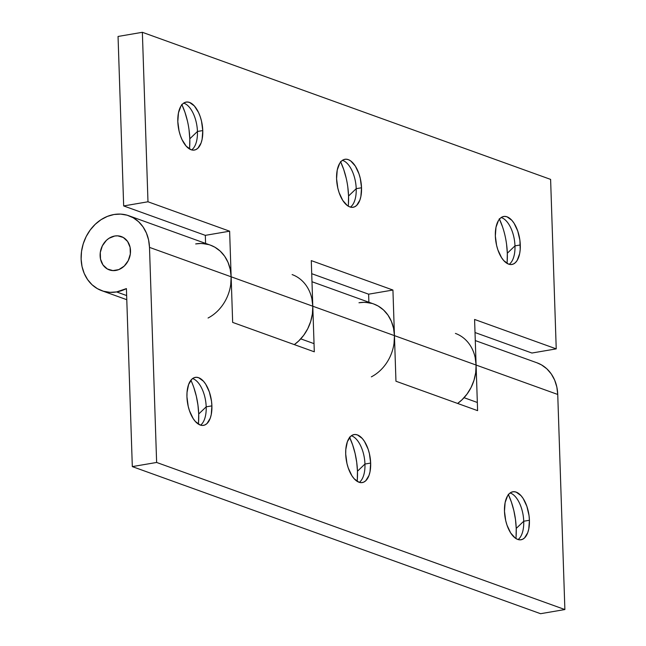 <?xml version="1.0" encoding="UTF-8"?>
<svg xmlns="http://www.w3.org/2000/svg" width="646" height="646" viewBox="0 0 646 646"><rect width="100%" height="100%" fill="white"/><g stroke="black" fill="none" stroke-linecap="round" stroke-linejoin="round"><path stroke-width="0.97" d="M189.044 129.83L189.795 138.809L197.442 131.477A24.346 11.975 -99.7 0 1 195.027 145.641A24.346 11.975 -99.7 0 1 191.628 149.904A24.346 11.975 80.3 0 0 197.442 131.477L202.763 130.565A24.346 11.975 -99.7 0 1 194.389 150.066A24.346 11.975 -99.7 0 1 177.811 121.577L179.063 130.968L180.355 135.474L182.027 139.625L186.242 146.206L191.071 149.727L193.493 150.155L195.786 149.646L197.87 148.241L201.1 142.952L202.117 139.278L202.763 130.565L201.512 121.173L200.228 116.668L198.556 112.517L194.341 105.936L189.504 102.415L187.082 101.987L184.788 102.496L182.705 103.901L180.912 106.162L178.466 112.864L177.811 121.577A24.346 11.975 -99.7 0 1 186.185 102.076A24.346 11.975 -99.7 0 1 202.763 130.565L197.442 131.477A24.346 11.975 80.3 0 0 183.634 103.142A24.346 11.975 -99.7 0 1 188.261 106.041A24.346 11.975 -99.7 0 1 197.442 131.477L189.795 138.809A46.48 22.868 80.3 0 0 181.93 104.733M347.806 187.033L348.557 196.013L356.212 188.68A24.346 11.975 -99.7 0 1 353.79 202.836A24.346 11.975 -99.7 0 1 350.39 207.108A24.346 11.975 80.3 0 0 356.212 188.68L361.526 187.768A24.346 11.975 -99.7 0 1 353.152 207.269A24.346 11.975 -99.7 0 1 336.582 178.781L337.826 188.172L339.118 192.678L342.776 200.446L347.387 205.598L349.841 206.93L352.256 207.35L354.549 206.849L356.632 205.444L359.862 200.155L360.88 196.481L361.526 187.768L360.274 178.369L358.99 173.863L355.332 166.095L350.713 160.943L348.267 159.61L345.852 159.191L343.551 159.699L341.468 161.104L339.675 163.365L337.228 170.068L336.582 178.781A24.346 11.975 -99.7 0 1 344.948 159.279A24.346 11.975 -99.7 0 1 361.526 187.768L356.212 188.68A24.346 11.975 80.3 0 0 342.396 160.345A24.346 11.975 -99.7 0 1 347.023 163.244A24.346 11.975 -99.7 0 1 356.212 188.68L348.557 196.013A46.48 22.868 80.3 0 0 340.692 161.928M506.569 244.236L507.32 253.216L514.975 245.876A24.346 11.975 -99.7 0 1 512.553 260.039A24.346 11.975 -99.7 0 1 509.153 264.311A24.346 11.975 80.3 0 0 514.975 245.876L520.288 244.971A24.346 11.975 -99.7 0 1 511.923 264.472A24.346 11.975 -99.7 0 1 495.345 235.984L496.588 245.375L497.88 249.881L501.538 257.649L503.767 260.613L508.604 264.133L511.018 264.553L513.312 264.053L515.395 262.639L517.196 260.378L519.642 253.684L520.208 249.501L519.901 240.264L517.753 231.066L514.095 223.298L511.866 220.334L507.029 216.814L504.615 216.394L502.313 216.895L500.23 218.308L498.437 220.569L495.991 227.271L495.345 235.984A24.346 11.975 -99.7 0 1 503.71 216.475A24.346 11.975 -99.7 0 1 520.288 244.971L514.975 245.876A24.346 11.975 80.3 0 0 501.159 217.549A24.346 11.975 -99.7 0 1 505.786 220.447A24.346 11.975 -99.7 0 1 514.975 245.876L507.32 253.216A46.48 22.868 80.3 0 0 499.463 219.131M195.673 243.93A39.834 33.414 109.8 0 1 205.606 243.889L200.68 243.485L195.673 243.93M358.974 302.764A39.834 33.414 109.8 0 1 368.906 302.724L363.981 302.328L358.974 302.764M455.414 333.417A39.834 33.414 109.8 0 1 476.094 365.047L474.584 319.455L556.23 348.872L550.61 179.394L142.362 32.3L147.982 201.778L123.669 205.937L118.048 36.459L142.362 32.3L550.61 179.394L556.23 348.872L474.584 319.455L476.094 365.047L475.69 372.718L473.986 380.308L471.047 387.543L466.985 394.133L461.971 399.834L457.618 403.443A39.834 33.414 -70.2 0 0 476.094 365.047L394.448 335.629A39.834 33.414 109.8 0 1 371.361 376.852M556.23 348.872L531.924 353.031L475.012 332.529L531.924 353.031L556.23 348.872M292.113 274.582A39.834 33.414 109.8 0 1 312.793 306.212L311.283 260.613L392.93 290.038L395.958 381.229L477.604 410.646L476.094 365.047L394.448 335.629L392.93 290.038L311.283 260.613L312.793 306.212L312.389 313.875L310.686 321.474L307.746 328.709L303.693 335.298L298.67 340.999L294.318 344.609A39.834 33.414 -70.2 0 0 312.793 306.212L231.147 276.795A39.834 33.414 109.8 0 1 208.06 318.018M118.048 36.459L123.669 205.937L205.323 235.354L205.589 243.405L205.323 235.354L123.669 205.937L147.982 201.778L142.362 32.3L118.048 36.459M311.711 273.686L368.624 294.188L368.89 302.239L368.624 294.188L311.711 273.686M181.76 104.361L184.95 112.267L187.405 120.875M189.496 148.976A46.48 22.868 80.3 0 0 189.795 138.809L189.625 147.458M340.523 161.557L343.712 169.47L346.167 178.07M348.259 206.179A46.48 22.868 80.3 0 0 348.557 196.013L348.388 204.653M499.285 218.76L502.475 226.673M507.029 263.382A46.48 22.868 80.3 0 0 507.32 253.216L507.158 261.856M475.19 357.609L476.094 365.047L557.74 394.464L564.879 609.541L540.565 613.7L132.317 466.606L126.414 288.592L116.595 291.935L109.901 292.331L103.408 291.225L97.384 288.657L92.039 284.733L87.598 279.589L84.214 273.436L82.026 266.507L81.121 259.07L81.525 251.399L83.229 243.808L86.168 236.573L90.23 229.984L95.245 224.283L101.042 219.688L107.381 216.394L114.027 214.504L120.721 214.109L127.205 215.215L133.229 217.783L138.575 221.715L143.016 226.851L146.4 233.004L148.588 239.932L149.492 247.378L156.631 462.455L132.317 466.606L126.414 288.592A39.834 33.414 109.8 0 1 116.595 291.935L126.648 295.561L116.595 291.935A39.834 33.414 109.8 0 1 101.802 290.7A39.834 33.414 109.8 0 1 81.679 250.414A39.834 33.414 109.8 0 1 114.027 214.504A39.834 33.414 109.8 0 1 128.812 215.74A39.834 33.414 109.8 0 1 149.492 247.378L231.147 276.795L232.657 322.394L314.303 351.812L312.793 306.212L231.147 276.795L229.629 231.195L147.982 201.778L229.629 231.195L205.323 235.354L229.629 231.195L231.147 276.795L230.735 284.458M392.93 290.038L368.624 294.188L392.93 290.038M311.889 298.775L312.793 306.212L394.448 335.629L394.036 343.292M193.897 387.737L196.336 396.256L197.959 405.131L198.702 414.021L206.195 406.835A24.346 11.975 -99.7 0 1 203.781 420.998A24.346 11.975 -99.7 0 1 200.551 425.141A24.346 11.975 80.3 0 0 206.195 406.835L211.896 405.866A24.346 11.975 -99.7 0 1 203.522 425.367A24.346 11.975 -99.7 0 1 186.944 396.87L188.196 406.269L189.488 410.775L193.146 418.543L195.375 421.507L200.203 425.028L202.626 425.448L204.919 424.947L207.003 423.534L210.233 418.253L211.25 414.57L211.896 405.866L211.5 401.158L209.361 391.96L205.703 384.192L203.474 381.229L198.637 377.708L196.214 377.288L193.921 377.789L191.838 379.202L188.616 384.491L187.033 392.348L186.944 396.87A24.346 11.975 -99.7 0 1 195.318 377.369A24.346 11.975 -99.7 0 1 211.896 405.866L206.195 406.835A24.346 11.975 80.3 0 0 192.589 378.564A24.346 11.975 -99.7 0 1 197.014 381.406A24.346 11.975 -99.7 0 1 206.195 406.835L198.702 414.021A46.036 22.65 80.3 0 0 190.893 380.236M349.502 437.1L352.659 444.941L355.098 453.46L356.721 462.334L357.464 471.225L364.958 464.038A24.346 11.975 -99.7 0 1 362.543 478.202A24.346 11.975 -99.7 0 1 359.321 482.344A24.346 11.975 80.3 0 0 364.958 464.038L370.659 463.061A24.346 11.975 -99.7 0 1 362.285 482.57A24.346 11.975 -99.7 0 1 345.707 454.073L346.959 463.473L348.251 467.979L351.909 475.747L354.137 478.71L358.966 482.231L361.389 482.651L363.682 482.15L365.765 480.737L368.995 475.448L370.013 471.774L370.659 463.061L369.407 453.67L368.123 449.164L364.465 441.396L362.236 438.432L357.399 434.911L354.985 434.492L352.684 434.992L350.6 436.405L347.378 441.686L345.796 449.543L345.707 454.073A24.346 11.975 -99.7 0 1 354.081 434.572A24.346 11.975 -99.7 0 1 370.659 463.061L364.958 464.038A24.346 11.975 80.3 0 0 351.351 435.767A24.346 11.975 -99.7 0 1 355.776 438.61A24.346 11.975 -99.7 0 1 364.958 464.038L357.464 471.225A46.036 22.65 80.3 0 0 349.664 437.439M508.265 494.303L511.43 502.144L513.861 510.663L515.484 519.537L516.227 528.428L523.728 521.241A24.346 11.975 -99.7 0 1 521.306 535.405A24.346 11.975 -99.7 0 1 518.084 539.547A24.346 11.975 80.3 0 0 523.728 521.241L529.421 520.264A24.346 11.975 -99.7 0 1 521.056 539.765A24.346 11.975 -99.7 0 1 504.478 511.277L505.721 520.676L507.013 525.182L510.671 532.95L515.282 538.102L517.737 539.434L520.151 539.854L522.444 539.353L524.528 537.94L527.758 532.651L528.775 528.977L529.421 520.264L529.034 515.565L526.886 506.367L523.228 498.599L520.999 495.635L516.162 492.115L513.748 491.695L511.446 492.195L509.363 493.601L507.57 495.862L505.124 502.564L504.478 511.277A24.346 11.975 -99.7 0 1 512.843 491.776A24.346 11.975 -99.7 0 1 529.421 520.264L523.728 521.241A24.346 11.975 80.3 0 0 510.114 492.971A24.346 11.975 -99.7 0 1 514.539 495.805A24.346 11.975 -99.7 0 1 523.728 521.241L516.227 528.428A46.036 22.65 80.3 0 0 508.426 494.642M536.947 362.794L541.485 364.877L546.823 368.801L551.272 373.945L554.648 380.098L556.836 387.027L557.74 394.464A39.834 33.414 -70.2 0 0 537.06 362.834L475.278 340.571M114.738 236.016A17.708 14.85 109.8 0 1 121.311 236.565A17.708 14.85 109.8 0 1 130.258 254.467A17.708 14.85 109.8 0 1 115.876 270.432A17.708 14.85 109.8 0 1 109.303 269.883A17.708 14.85 109.8 0 1 100.364 251.972A17.708 14.85 109.8 0 1 114.738 236.016L108.964 238.317L106.388 240.36L102.359 245.819L100.291 252.416L100.518 259.127L102.989 264.941L107.341 268.97L112.905 270.601L118.832 269.592L124.226 266.087L128.255 260.621L130.322 254.031L130.096 247.313L127.625 241.499L123.273 237.47L117.709 235.838L114.738 236.016A17.708 14.85 109.8 0 1 121.311 236.565A17.708 14.85 109.8 0 1 130.258 254.467A17.708 14.85 109.8 0 1 115.876 270.432A17.708 14.85 109.8 0 1 109.303 269.883A17.708 14.85 109.8 0 1 100.364 251.972A17.708 14.85 109.8 0 1 114.738 236.016L117.709 235.838L123.273 237.47L127.625 241.499L130.096 247.313L130.322 254.031L128.255 260.621L124.226 266.087L118.832 269.592L112.905 270.601L107.341 268.97L102.989 264.941L100.518 259.127L100.291 252.416L102.359 245.819L106.388 240.36L108.964 238.317L114.738 236.016M210.354 245.125L214.884 247.2L220.221 251.132L224.671 256.268L228.054 262.421L230.234 269.358L231.147 276.795L232.657 322.394L314.303 351.812L312.793 306.212L394.448 335.629L395.958 381.229L477.604 410.646L476.094 365.047L557.74 394.464L564.879 609.541L156.631 462.455L149.492 247.378L231.147 276.795A39.834 33.414 -70.2 0 0 210.459 245.165L128.812 215.74M373.654 303.959L378.185 306.043L383.522 309.967L387.971 315.111L391.347 321.264L393.535 328.192L394.448 335.629A39.834 33.414 -70.2 0 0 373.759 304L311.986 281.737M156.631 462.455L564.879 609.541L540.565 613.7L132.317 466.606L156.631 462.455M198.403 424.131A46.036 22.65 80.3 0 0 198.702 414.021L198.532 422.589M357.165 481.335A46.036 22.65 80.3 0 0 357.464 471.225L357.303 479.792M515.928 538.538A46.036 22.65 80.3 0 0 516.227 528.428L516.065 536.996M208.852 244.632L202.368 243.526M372.153 303.475L365.668 302.368M101.915 290.74L126.786 299.704M300.761 338.859L314.037 343.64M464.062 397.694L477.337 402.482"/></g></svg>

